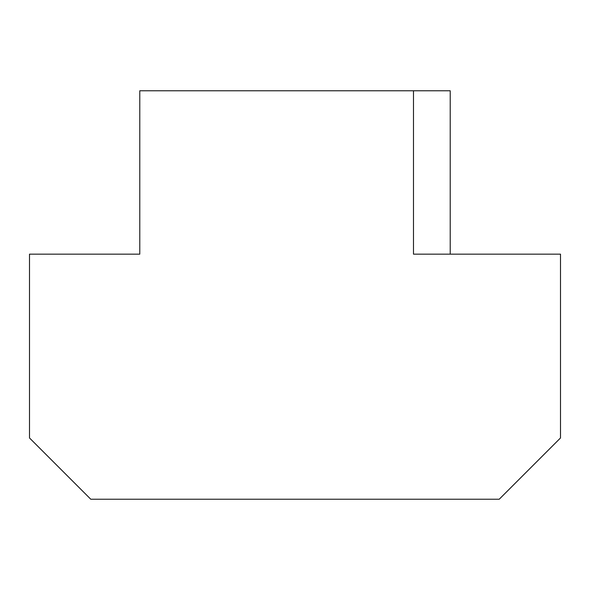<?xml version="1.0" encoding="UTF-8"?>
<svg xmlns="http://www.w3.org/2000/svg" width="590" height="590" viewBox="0 0 590 590"><rect width="100%" height="100%" fill="white"/><g stroke="black" fill="none" stroke-linecap="round" stroke-linejoin="round"><path stroke-width="0.89" d="M413.487 90.772L413.487 254.157L560.5 254.157L560.5 437.964L499.228 499.228L90.772 499.228L29.5 437.964L29.5 254.157L139.786 254.157L139.786 90.772L450.214 90.772L450.214 254.157"/></g></svg>
